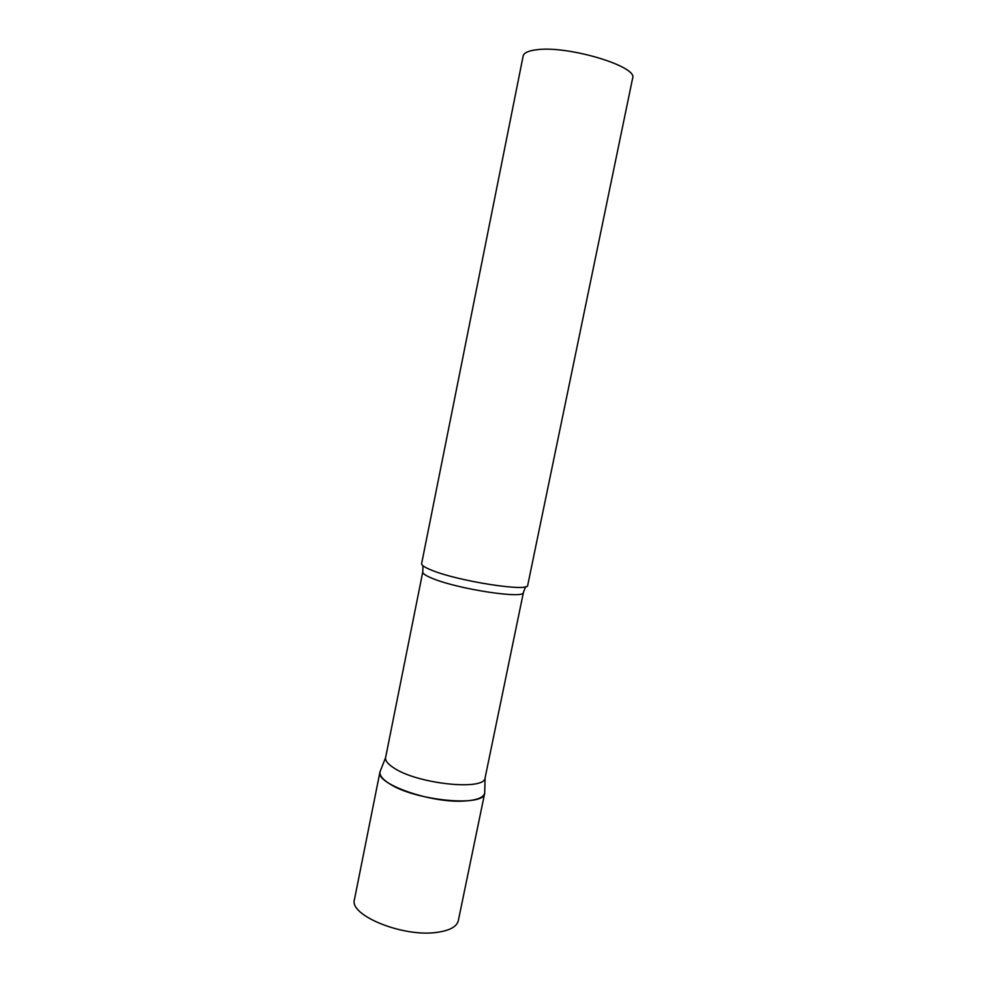 <?xml version="1.0" encoding="UTF-8"?>
<svg xmlns="http://www.w3.org/2000/svg" width="987" height="987" viewBox="0 0 987 987"><rect width="100%" height="100%" fill="white"/><g stroke="black" fill="none" stroke-linecap="round" stroke-linejoin="round"><path stroke-width="1.48" d="M464.087 801.049C430.566 803.369 375.023 783.579 379.995 771.797L379.983 771.871C379.427 775.288 382.388 779.101 388.841 783.308C413.874 800.642 484.666 807.526 484.691 793.178L484.716 793.104C483.531 797.656 476.647 800.309 464.087 801.049M523.431 592.41C525.047 599.368 457.623 589.14 432.257 578.345C425.693 575.655 422.522 573.521 422.769 571.929L385.596 757.609C385.127 760.73 387.977 764.234 394.146 768.133C418.019 784.134 485.036 790.945 485.098 777.855L523.431 592.41L525.652 586.673M431.615 570.19C458.363 581.331 529.525 592.274 527.724 585.229L632.618 78.244C638.453 66.45 566.97 45.02 536.064 49.831C528.156 50.868 523.85 52.916 523.159 55.975L421.622 563.639C421.387 565.243 424.718 567.426 431.615 570.19M484.716 793.104L458.326 920.637C456.833 926.67 449.751 930.581 437.081 932.357C403.239 937.539 348.719 915.257 354.456 899.502L379.995 771.797M385.596 757.609L379.983 771.871M422.769 571.929L422.967 565.785M485.098 777.855L484.691 793.178"/></g></svg>
